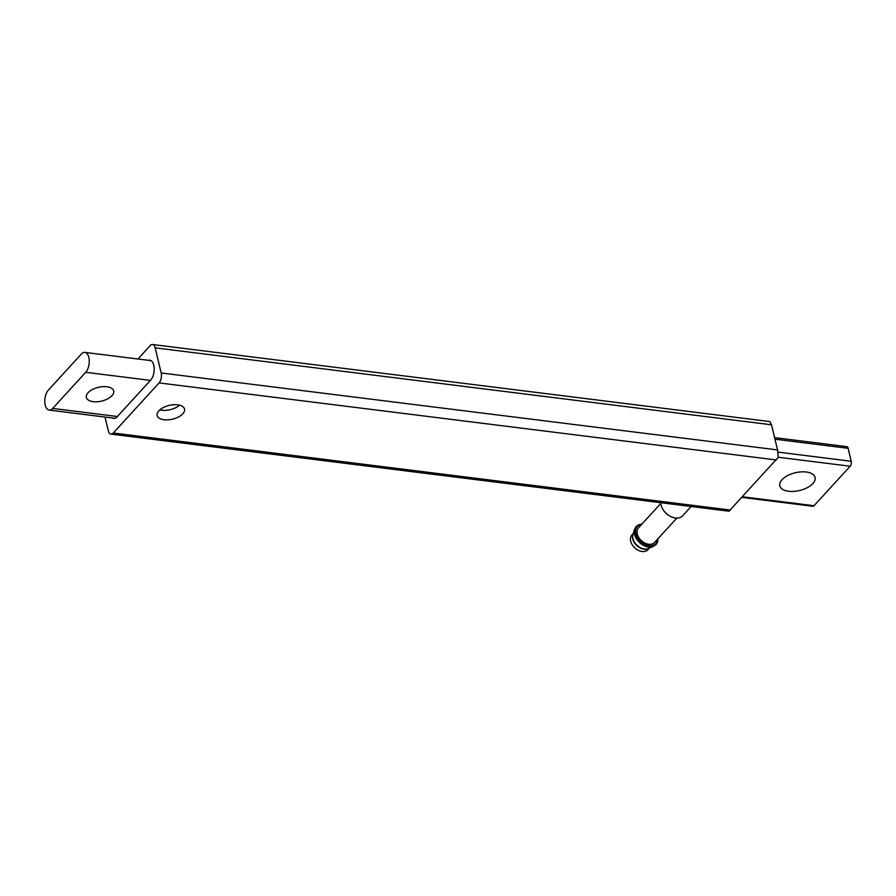 <?xml version="1.0" encoding="UTF-8"?>
<svg xmlns="http://www.w3.org/2000/svg" width="896" height="896" viewBox="0 0 896 896"><rect width="100%" height="100%" fill="white"/><g stroke="black" fill="none" stroke-linecap="round" stroke-linejoin="round"><path stroke-width="1.34" d="M769.765 421.613L771.557 424.805L777.538 449.915L778.277 457.318L728.974 511.213L110.936 434.112A7.246 3.73 -82.9 0 0 113.277 433.003L159.096 382.917A7.246 3.73 -82.9 0 0 161.168 372.971L155.187 347.85A7.246 3.73 -82.9 0 0 152.555 344.512A7.246 3.73 -82.9 0 0 150.203 345.621L137.962 359.005M105.034 417.054L108.304 430.763A7.246 3.73 -82.9 0 0 110.936 434.112M182.806 413.784A14.045 7.078 -13.4 0 1 168.123 419.843A14.045 7.078 -13.4 0 1 157.203 415.542A14.045 7.078 -13.4 0 1 158.917 410.794A14.045 7.078 -13.4 0 1 173.589 404.734A14.045 7.078 -13.4 0 1 184.52 409.035A14.045 7.078 -13.4 0 1 182.806 413.784M812.84 483.571A18.122 9.128 -13.4 0 1 793.901 491.389A18.122 9.128 -13.4 0 1 779.8 485.845A18.122 9.128 -13.4 0 1 782.018 479.718A18.122 9.128 -13.4 0 1 800.957 471.89A18.122 9.128 -13.4 0 1 815.058 477.445A18.122 9.128 -13.4 0 1 812.84 483.571M742.134 497.437L812.862 506.274A3.629 1.87 -82.9 0 0 814.038 505.714L850.158 466.222A3.629 1.87 -82.9 0 0 851.2 461.261L848.12 448.314A3.629 1.87 -82.9 0 0 846.798 446.645L774.614 437.629M112.47 417.984A10.875 5.6 -82.9 0 0 113.658 418.398A10.875 5.6 -82.9 0 0 117.174 416.752L150.662 380.139A10.875 5.6 -82.9 0 0 154.179 368.334A10.875 5.6 -82.9 0 0 149.834 360.226A10.875 5.6 -82.9 0 0 148.579 360.338M159.858 409.886A14.045 7.078 166.6 0 0 179.592 405.182M633.282 533.512L631.904 535.024A10.875 7.538 42.4 0 0 634.838 547.926A10.875 7.538 42.4 0 0 647.942 549.696L649.331 548.184M660.834 503.395L638.512 527.8A10.875 7.538 42.4 0 0 641.435 540.702A10.875 7.538 42.4 0 0 654.55 542.472L676.872 518.067M660.789 502.746A13.586 9.419 42.4 0 0 663.824 510.765L664.272 511.37A10.875 7.538 42.4 0 0 668.629 515.357L669.267 515.749A13.586 9.419 42.4 0 0 682.696 515.738L691.107 506.531M663.824 510.765A13.586 9.419 42.4 0 0 669.267 515.749M52.674 408.43L85.714 372.31A10.875 5.6 -82.9 0 0 89.242 360.494A10.875 5.6 -82.9 0 0 84.885 352.386A10.875 5.6 -82.9 0 0 81.357 354.032L48.328 390.152A10.875 5.6 -82.9 0 0 44.8 401.968A10.875 5.6 -82.9 0 0 49.157 410.077A10.875 5.6 -82.9 0 0 52.674 408.43L117.398 416.506M111.955 395.707A14.045 7.078 -13.4 0 1 97.283 401.766A14.045 7.078 -13.4 0 1 86.352 397.466A14.045 7.078 -13.4 0 1 88.077 392.728A14.045 7.078 -13.4 0 1 102.749 386.658A14.045 7.078 -13.4 0 1 113.68 390.958A14.045 7.078 -13.4 0 1 111.955 395.707M161.168 372.971L777.538 449.915M159.096 382.917L776.395 459.973M155.187 347.85L771.557 424.805M113.277 433.003L730.587 510.07M778.277 457.251L850.158 466.222M742.706 496.81L814.038 505.714M777.952 452.11L851.2 461.261M774.984 439.186L848.12 448.314M633.158 533.938A10.875 7.538 42.4 0 0 636.899 545.664A10.875 7.538 42.4 0 0 648.917 548.352M653.397 546.526A13.429 9.307 42.4 0 1 639.666 542.64A13.429 9.307 42.4 0 1 634.57 529.312L632.968 534.542A10.965 7.605 42.4 0 0 637.123 545.418A10.965 7.605 42.4 0 0 648.334 548.587L656.006 544.734L657.642 541.789L657.955 538.754M641.458 524.574A12.566 8.714 42.4 0 0 636.059 534.61A12.566 8.714 42.4 0 0 647.987 545.518A12.566 8.714 42.4 0 0 657.496 539.246M85.714 372.31L150.438 380.386M152.555 344.512L769.955 421.59M634.57 529.312L636.126 526.546L638.915 524.664L641.917 524.07M84.885 352.386L151.021 360.64M49.157 410.077L114.912 418.286"/></g></svg>
